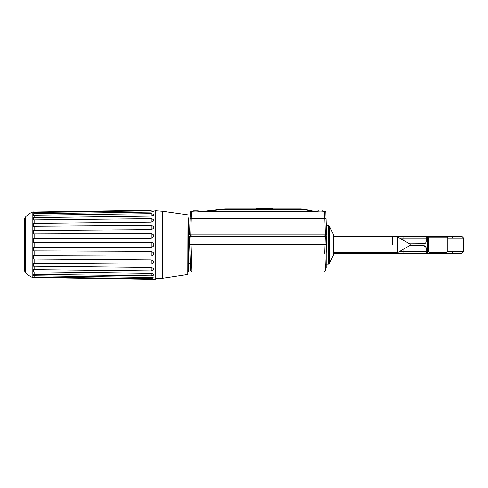 <?xml version="1.0" encoding="UTF-8"?>
<svg xmlns="http://www.w3.org/2000/svg" width="488" height="488" viewBox="0 0 488 488"><rect width="100%" height="100%" fill="white"/><g stroke="black" fill="none" stroke-linecap="round" stroke-linejoin="round"><path stroke-width="0.73" d="M190.515 269.779L189.344 236.253L326.753 236.253L325.569 270.163L326.161 253.278L326.161 267.875L325.649 267.875M326.161 236.253L326.161 234.911M188.966 234.789L189.509 234.789M189.936 236.253L189.936 234.911M189.936 253.278L189.936 267.875L190.448 267.875L190.503 269.492M451.632 253.278L453.059 251.454L463.6 251.454L461.776 253.278L333.457 253.278M333.457 236.253L461.776 236.253L463.6 238.077L447.789 238.077L446.843 237.131L447.789 238.077L447.789 251.454L447.789 238.077M399.55 238.077L426.14 238.077M430.154 236.253L428.33 238.077L429.269 237.131L446.843 237.131L445.965 236.253M427.842 238.077L428.33 238.077L428.33 251.454L427.842 251.454M426.14 251.454L399.55 251.454M451.632 236.253L453.059 238.077L453.059 251.454L447.789 251.454L446.843 252.4L429.269 252.4L428.33 251.454L430.154 253.278M447.789 242.426L447.789 247.099M445.965 253.278L447.789 251.454M428.33 240.505A0.488 0.488 0 0 1 427.842 240.023M428.33 249.02A0.488 0.488 180 0 0 427.842 249.508M426.134 241.517L426.14 236.857L427.842 236.857L427.842 252.668L426.14 252.668L426.14 248.111C426.012 246.647 425.2 245.836 423.706 245.677L410.085 245.677L410.085 243.854L424.469 243.732M426.012 247.337L423.706 245.677M426.14 241.42C426.012 242.884 425.2 243.695 423.706 243.854M329.406 263.526L333.457 254.858L333.457 234.667L329.406 226.005L329.406 263.526L328.302 264.228L326.161 264.228M392.328 244.762L392.328 236.857L392.328 244.762M333.457 236.857L397.445 236.857L397.445 252.668L333.457 252.668M188.356 271.645L188.478 221.656L188.966 221.656L188.966 267.875L188.478 267.875L188.356 217.886L188.356 271.645L187.99 271.645M187.782 274.695L187.99 215.074L187.99 274.457L162.608 278.276L162.608 211.255L156.001 210.767L155.757 278.514M151.219 210.255C154.678 210.102 154.678 210.102 151.219 210.255C154.678 210.102 154.678 210.102 151.219 210.255L33.398 212.012L33.398 212.5L151.219 210.798L153.342 211.713L151.219 212.06L33.398 213.762L33.398 215.19L151.219 213.659C154.678 214.342 154.678 215.153 151.219 216.099L33.398 217.618L33.398 219.887L151.219 218.636C154.678 219.679 154.678 220.832 151.219 222.089L33.398 223.327L33.398 226.286L151.219 225.395C154.678 226.731 154.678 228.14 151.219 229.622L33.398 230.495L33.398 233.941L151.219 233.477C154.678 235.009 154.678 236.576 151.219 238.187L33.398 238.638L33.398 242.335L151.219 242.322C152.903 242.554 153.775 243.372 153.842 244.762C153.775 246.159 152.903 246.971 151.219 247.202L33.398 247.196L33.398 250.893L151.219 251.338C154.678 252.949 154.678 254.523 151.219 256.054L33.398 255.59L33.398 259.036L151.219 259.909C154.678 261.391 154.678 262.8 151.219 264.13L33.398 263.245L33.398 266.204L151.219 267.442C154.678 268.699 154.678 269.846 151.219 270.889L33.398 269.638L33.398 271.914L151.219 273.433C154.678 274.372 154.678 275.189 151.219 275.873L33.398 274.341L33.398 275.769L151.219 277.465L153.342 277.812L151.219 278.727L33.398 277.025L33.398 277.513L151.219 279.276C154.678 279.423 154.678 279.423 151.219 279.276L152.878 279.331M153.842 210.127L155.757 210.102L155.757 279.429L153.842 279.398M153.732 279.392L152.884 279.331M34.13 212.494L34.13 213.75M34.13 215.178L34.13 217.605M34.13 219.881L34.13 223.315M34.13 226.279L34.13 230.489M34.13 233.935L34.13 238.632M34.13 242.335L34.13 247.196M34.13 250.893L34.13 255.59M34.13 259.036L34.13 263.252M34.13 266.21L34.13 269.651M34.13 271.92L34.13 274.354M34.13 275.781L34.13 277.038M33.947 212.494L33.947 213.75M33.947 215.178L33.947 217.611M33.947 219.881L33.947 223.321M33.947 226.279L33.947 230.489M33.947 233.941L33.947 238.632M33.947 242.335L33.947 247.196M33.947 250.893L33.947 255.59M33.947 259.036L33.947 263.245M33.947 266.21L33.947 269.644M33.947 271.92L33.947 274.347M33.947 275.775L33.947 277.038M33.947 277.519L32.83 277.605A19.459 19.459 0 0 1 25.699 272.731L25.699 216.8A19.459 19.459 0 0 1 32.83 211.926L32.83 277.605M33.947 211.926L32.83 211.926M25.699 216.8A4.868 4.868 0 0 0 24.4 220.106L24.4 269.419A4.868 4.868 0 0 0 25.699 272.731M459.916 253.278L458.409 253.888L333.457 253.888M457.262 253.278L457.262 253.888M190.393 266.283L190.314 264.179M190.241 262.013L190.143 259.152M190.027 255.932L189.905 252.381M189.771 248.63L189.637 244.762L191.095 244.762L190.802 236.253M325.295 236.253L324.715 253.278M191.381 253.278L191.985 271.621L191.095 244.762L326.46 244.762M325.417 234.911L325.417 236.131L190.674 236.131L190.674 234.911M191.046 211.402L191.503 211.316A1.214 1.214 0 0 0 190.283 212.487L189.503 234.911L190.716 234.911L191.503 211.316L192.278 211.316M191.503 211.316L191.747 211.316C192.284 212.134 199.019 212.134 199.561 211.316L316.535 211.316C317.078 212.134 323.812 212.134 324.349 211.316L324.801 218.423L326.014 218.411L325.813 212.487L326.594 234.911L190.716 234.911M323.819 211.316L324.593 211.316A1.214 1.214 178 0 1 325.813 212.487A1.214 1.214 0 0 0 324.593 211.316A1.214 1.214 0 0 1 325.813 212.487M193.84 210.828L197.829 210.828A1.72 1.72 0 0 1 199.025 211.316L202.953 211.316M314.608 211.316L317.072 211.316M256.56 208.956L257.152 208.956M272.322 208.956L272.914 208.956M271.731 208.956L272.237 208.571L272.902 208.791M256.572 208.791L257.243 208.571L257.743 208.956M190.387 212.042L190.655 211.658M224.852 208.998L203.453 211.316M203.642 211.292L313.961 211.286L304.713 209.767A1.409 0.372 -86.7 0 1 305.012 209.382L223.101 209.523L225.682 208.956L222.949 209.09L223.101 209.523L222.455 209.62L203.642 211.292L222.278 209.157L222.455 209.62M314.004 211.292L305.012 209.382L313.961 211.286M222.943 209.096L222.26 209.163M225.682 208.956L300.968 208.956L304.713 209.767M321.982 210.828L322.617 210.828A1.72 1.72 0 0 1 323.91 211.414M318.634 210.828L318.267 210.828A1.72 1.72 0 0 0 316.974 211.414M322.617 210.828L322.257 210.828L322.617 210.828M194.114 210.828L197.829 210.828A1.72 1.72 0 0 1 199.122 211.414M193.48 210.828A1.72 1.72 0 0 0 192.187 211.414M350.488 236.247L350.488 236.857M404.003 236.253L404.003 240.645M350.488 253.278L350.488 252.668M404.003 253.278L404.003 248.886M329.406 226.005L328.302 225.304L328.302 264.228M151.219 247.202L151.219 242.322M151.219 278.727L151.225 277.391M151.219 275.873L151.219 273.433M151.219 270.889L151.219 267.442M151.219 264.13L151.219 259.909M151.219 256.054L151.219 251.338M151.219 238.187L151.219 233.477M151.219 229.622L151.219 225.395M151.219 222.089L151.219 218.636M151.219 216.099L151.219 213.659M151.225 212.06L151.219 210.798M456.707 253.888L456.707 253.278M414.946 253.888L414.946 253.278M256.243 208.956L256.359 208.864A0.61 0.445 51.8 0 1 256.731 208.815M273.231 208.956L273.121 208.864A0.61 0.445 128.2 0 0 272.743 208.815M190.082 218.411L324.801 218.423L325.38 234.911M324.935 236.131L324.935 234.911M191.162 236.131L191.162 234.911M188.966 263.496L189.936 263.496M463.6 251.454L463.6 238.077M328.302 225.304L326.259 225.304M410.085 245.373L397.445 252.668M410.085 244.159L397.445 236.857M187.99 217.886L188.356 217.886M187.782 214.83L162.608 211.255M162.608 278.276L156.001 278.758M189.637 244.762L190.57 270.81L191.998 271.962L324.099 271.962L325.557 270.553M273.121 208.864L272.237 208.571C267.052 208.974 260.36 208.846 257.243 208.571L256.359 208.864M300.968 208.956L305.012 209.382"/></g></svg>
